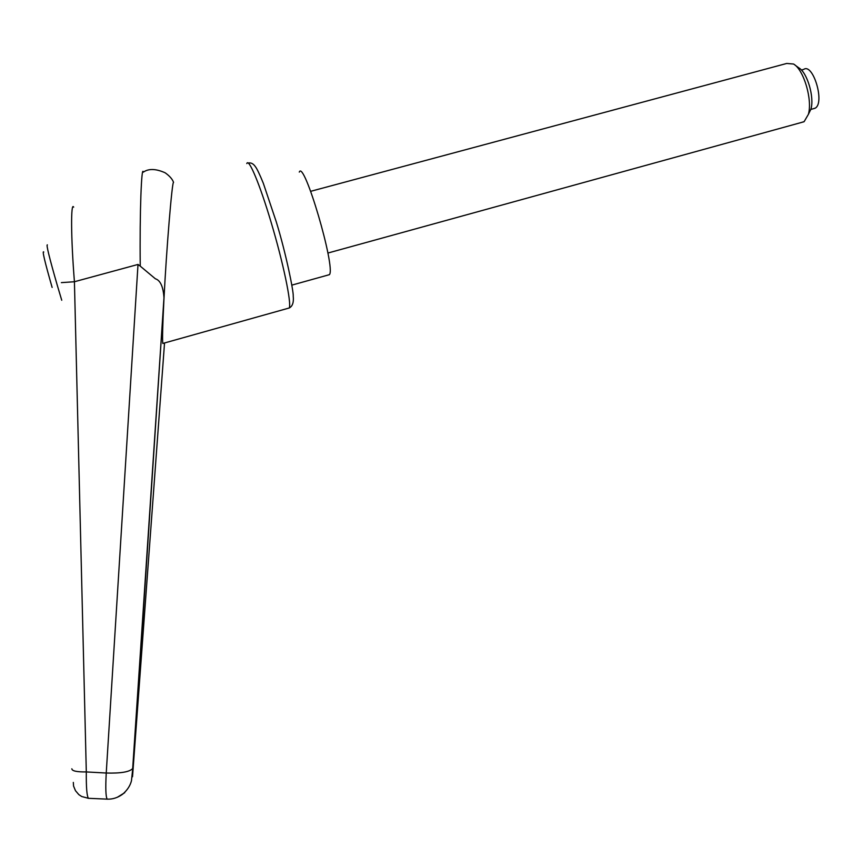 <?xml version="1.0" encoding="UTF-8"?>
<svg xmlns="http://www.w3.org/2000/svg" width="862" height="862" viewBox="0 0 862 862"><rect width="100%" height="100%" fill="white"/><g stroke="black" fill="none" stroke-linecap="round" stroke-linejoin="round"><path stroke-width="1.29" d="M89.098 798.341L88.441 798.341C86.857 796.1 86.146 787.297 86.308 771.932L74.423 281.734C70.835 236.899 70.781 201.428 73.679 207.139M74.423 281.734L138.006 264.451L140.247 266.142C139.601 211.804 141.54 164.362 143.351 172.131C148.641 168.467 155.893 168.672 165.105 172.766C169.599 175.945 172.411 179.145 173.553 182.367M117.372 797.264L124.731 792.684M163.327 343.335L162.799 343.453C162.282 339.768 162.638 325.459 163.888 300.515C166.42 249.581 172.131 180.557 173.564 182.367M164.534 342.99L132.522 776.748L163.974 297.821C163.23 286.68 160.375 280.333 155.386 278.792L140.247 266.142M138.006 264.451L106.241 773.031C105.433 788.245 105.757 796.962 107.211 799.171L107.879 799.16M163.974 297.821L132.683 768.505C129.645 771.932 120.831 773.44 106.241 773.031L86.308 771.932C76.761 772.029 71.945 770.984 71.848 768.785M61.364 282.628L74.272 281.755M299.286 172.098C303.877 159.061 335.738 267.22 329.478 274.59L328.002 275.064M801.013 122.587L804.138 121.628L808.351 114.409C812.704 100.014 803.772 69.606 793.546 64.025L786.737 63.454L310.686 191.321M801.391 70.037L803.664 69.423C813.006 62.624 825.053 102.632 815.301 108.106L813.135 108.784M808.384 114.269L810.959 109.097C814.536 97.266 807.252 72.505 798.848 67.893L794.979 65.07M246.801 163.586C248.558 157.477 259.796 184.123 271.088 222.213C283.167 262.414 291.733 303.607 289.244 307.982L287.714 308.413M248.213 163.09C250.928 162.422 253.353 163.651 255.486 166.808C257.07 168.866 259.688 174.372 263.33 183.294L276.217 221.653C286.022 253.342 293.705 291.798 293.231 296.205C293.856 302.379 292.52 306.312 289.244 307.982L162.799 343.453M73.324 782.416L73.561 786.058L75.468 790.68L78.819 794.613L81.707 796.52L88.441 798.309L107.211 799.139C112.61 799.365 117.738 797.727 122.598 794.236C127.264 790.238 130.216 785.735 131.466 780.756L132.791 768.161M47.367 244.873C46.042 244.248 49.317 257.641 57.215 285.074L61.741 300.245M43.768 252.049C41.979 249.958 44.77 261.757 52.129 287.423M803.88 121.79L327.883 253.051M815.075 108.246L810.797 109.431M810.959 109.097L808.351 114.409M329.435 274.666L291.83 285.128"/></g></svg>
